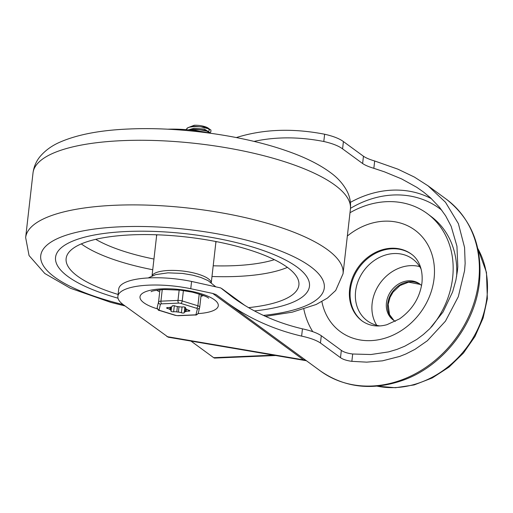 <?xml version="1.0" encoding="UTF-8"?>
<svg xmlns="http://www.w3.org/2000/svg" width="513" height="513" viewBox="0 0 513 513"><rect width="100%" height="100%" fill="white"/><g stroke="black" fill="none" stroke-linecap="round" stroke-linejoin="round"><path stroke-width="0.77" d="M305.645 360.164A7.669 6.483 -53.8 0 0 303.536 359.882L306.607 360.863M236.281 137.555L236.98 137.362C263.669 129.122 292.885 128.083 324.626 134.226C333.11 136.144 339.369 138.587 343.409 141.569L363.454 156.234C365.904 157.927 369.649 159.505 374.682 160.986L397.851 169.143L414.337 177.043L428.034 185.821L445.483 202.263L458.385 223.649L464.573 247.484L465.144 263.406L464.566 270.71L458.321 296.661L445.464 321.151L427.374 340.735L414.985 349.34L405.93 353.951L399.8 356.4L382.454 360.838L366.699 362.146L351.854 361.338C346.73 360.645 342.947 359.427 340.504 357.676L320.458 343.011C316.393 340.254 310.115 337.952 301.625 336.118C273.679 329.558 248.67 318.291 226.579 302.317L216.011 294.552L212.703 293.436L190.759 288.716L191.593 281.445L220.757 287.947L233.017 297.527C253.454 312.314 276.603 322.754 302.452 328.846C310.942 330.68 317.226 332.969 321.292 335.72L341.337 350.385C343.781 352.142 347.564 353.348 352.688 354.008L370.925 354.521L388.623 351.886L396.966 349.391L404.731 346.23L416.768 339.439L423.392 334.489L429.836 328.647L443.059 311.975L452.613 291.923L455.89 280.201L457.429 270.8L457.808 266.709L456.948 246.202L451.158 226.297L445.669 215.87L439.558 207.348L430.439 197.768L423.584 192.086L416.774 187.316L401.66 178.934L384.461 171.842L373.842 168.315C368.815 166.808 365.076 165.212 362.627 163.525L342.581 148.86C338.542 145.872 332.283 143.416 323.799 141.498C299.162 136.695 275.891 136.663 253.993 141.402M158.998 291.583A26.618 7.952 6.5 0 1 156.734 290.198M190.759 288.716A55.372 16.544 -173.5 0 0 149.014 285.138A55.372 16.544 -173.5 0 0 117.881 296.334L118.708 289.069A55.372 16.544 6.5 0 1 149.841 277.866A55.372 16.544 6.5 0 1 191.593 281.445M117.881 296.334A55.372 16.544 -173.5 0 0 123.3 304.684L168.251 337.201L305.498 360.588M190.977 341.074L213.677 357.683A7.669 3.399 87.6 0 0 214.825 358.068L275.744 355.515M208.502 132.982L210.586 133.265M167.7 129.205A55.372 16.544 6.5 0 1 208.522 132.822M203.481 295.526A26.618 7.952 6.5 0 1 200.968 296.367M419.679 266.587A38.334 32.402 -53.8 0 0 372.137 303.427A38.334 32.402 -53.8 0 0 376.734 325.293M421.128 269.152A38.334 32.402 -53.8 0 0 412.574 258.956A38.334 32.402 -53.8 0 0 377.478 258.475A38.334 32.402 -53.8 0 0 355.605 291.333A38.334 32.402 -53.8 0 0 367.308 320.83A38.334 32.402 -53.8 0 0 379.62 325.896M411.695 254.352A41.534 35.102 -53.8 0 0 373.817 254.243A41.534 35.102 -53.8 0 0 350.353 289.704A41.534 35.102 -53.8 0 0 362.653 321.382M395.382 321.343A22.36 18.904 126.2 0 1 393.272 320.035A22.36 18.904 126.2 0 1 386.443 302.824A22.36 18.904 126.2 0 1 399.204 283.657A22.36 18.904 126.2 0 1 419.679 283.939A22.36 18.904 126.2 0 1 421.564 285.561M456.596 276.558A83.555 70.627 -53.8 0 0 431.414 216.71L427.778 213.972A83.619 70.679 -53.8 0 0 350.001 212.728M431.318 327.127A83.619 70.679 -53.8 0 0 452.626 277.815A83.619 70.679 -53.8 0 0 427.778 213.972M303.831 309.121A83.619 70.679 -53.8 0 0 312.77 331.667M127.404 231.478A127.782 38.18 -173.5 0 0 55.551 257.334A127.782 38.18 -173.5 0 0 118.009 298.2A127.782 38.18 6.5 0 1 55.551 257.334A127.782 38.18 6.5 0 1 127.404 231.478A127.782 38.18 6.5 0 1 309.467 286.26A127.782 38.18 -173.5 0 0 127.404 231.478M254.397 310.916A127.782 38.18 -173.5 0 0 309.467 286.26A127.782 38.18 6.5 0 1 254.397 310.916M118.093 294.449A117.131 34.999 6.5 0 1 66.132 258.539A117.131 34.999 6.5 0 1 131.995 234.839A117.131 34.999 6.5 0 1 298.893 285.055A117.131 34.999 6.5 0 1 248.516 307.64M152.124 275.847A29.818 8.907 6.5 0 1 168.732 270.466A29.818 8.907 6.5 0 1 211.209 282.58M190.631 126.935L194.094 126.275L205.059 127.192L207.829 128.212L209.381 129.956A10.651 3.181 6.5 0 0 209.4 129.834A10.651 3.181 6.5 0 0 194.209 125.268L188.29 127.557M189.996 130.001L193.747 129.308L204.597 130.187L208.079 131.591M209.144 132.078L204.309 129.077L193.863 128.295L188.534 129.86M174.446 305.774A1.706 0.507 -173.5 0 0 172.201 306.005A1.706 0.507 -173.5 0 0 172.208 306.075A4.258 1.27 6.5 0 1 172.221 306.242A4.258 1.27 6.5 0 1 171.265 306.915A9.048 2.706 -173.5 0 0 170.361 307.223A4.258 1.27 6.5 0 1 167.834 307.569A1.706 0.507 -173.5 0 0 166.616 307.915A1.706 0.507 -173.5 0 0 167.604 308.505A4.258 1.27 6.5 0 1 169.816 309.448A9.048 2.706 -173.5 0 0 170.13 309.705A9.048 2.706 -173.5 0 0 170.515 309.961A4.258 1.27 6.5 0 1 171.118 310.724A4.258 1.27 6.5 0 1 171.002 310.974A1.706 0.507 -173.5 0 0 170.951 311.077A1.706 0.507 -173.5 0 0 171.842 311.635A1.706 0.507 -173.5 0 0 173.631 311.789A4.258 1.27 6.5 0 1 176.773 311.891A9.048 2.706 -173.5 0 0 178.389 312.096A4.258 1.27 6.5 0 1 181.397 312.763A1.706 0.507 -173.5 0 0 183.205 313.052A1.706 0.507 -173.5 0 0 184.263 312.706A1.706 0.507 -173.5 0 0 184.257 312.641A4.258 1.27 6.5 0 1 184.238 312.468A4.258 1.27 6.5 0 1 185.193 311.801A9.048 2.706 -173.5 0 0 186.104 311.494A4.258 1.27 6.5 0 1 188.624 311.147A1.706 0.507 -173.5 0 0 189.265 311.109A1.706 0.507 -173.5 0 0 189.848 310.795A1.706 0.507 -173.5 0 0 188.855 310.211A4.258 1.27 6.5 0 1 186.649 309.268A9.048 2.706 -173.5 0 0 186.328 309.012A9.048 2.706 -173.5 0 0 185.943 308.755A4.258 1.27 6.5 0 1 185.34 307.992A4.258 1.27 6.5 0 1 185.462 307.742A1.706 0.507 -173.5 0 0 185.507 307.64A1.706 0.507 -173.5 0 0 185.482 307.524A1.706 0.507 -173.5 0 0 182.833 306.928A4.258 1.27 6.5 0 1 179.685 306.825A9.048 2.706 -173.5 0 0 178.075 306.62A4.258 1.27 6.5 0 1 175.068 305.953A1.706 0.507 -173.5 0 0 174.446 305.774M208.785 131.027L209.381 129.956M194.209 125.268L187.13 128.109M190.06 130.007L199.91 129.757L206.624 131.072L210.772 133.29M185.847 129.635L188.027 127.66L189.618 127.153L193.581 126.576L200.737 126.782L209.426 129.013L210.965 130.084L210.805 131.956L209.804 132.457M212.703 293.436L303.536 359.882L166.937 336.611M198.044 313.61A39.398 11.773 -173.5 0 0 213.966 299.464A39.398 11.773 -173.5 0 0 162.159 288.851A39.398 11.773 -173.5 0 0 143.858 302.76A39.398 11.773 -173.5 0 0 157.401 308.871M273.679 355.163L213.677 357.683M320.452 370.995C345.127 387.956 372.887 390.957 403.737 379.998C443.315 365.628 475.179 324.453 479.456 282.208C482.65 246.779 471.569 219.077 446.201 199.108A106.486 90.006 126.2 0 1 478.706 281.053A106.486 90.006 126.2 0 1 417.948 372.323A106.486 90.006 126.2 0 1 320.452 370.995L226.579 302.317M222.238 288.915L244.784 305.408M441.815 210.234A94.982 80.284 -53.8 0 0 350.488 208.342M431.491 198.736A98.817 83.529 -53.8 0 0 350.417 202.366M323.799 141.498L324.626 134.226M301.625 336.118L302.452 328.846M351.854 361.338L352.688 354.008M340.504 357.676L341.337 350.385M320.458 343.011L321.292 335.72M342.581 148.86L343.409 141.569M362.627 163.525L363.454 156.234M373.842 168.315L374.682 160.986M393.939 320.497L389.514 314.572L388.149 304.408L390.047 297.38L393.086 292.089L400.025 285.529L408.624 282.163L420.32 284.439A22.36 18.904 -53.8 0 0 400.095 284.83A22.36 18.904 -53.8 0 0 387.732 303.767A22.36 18.904 -53.8 0 0 393.926 320.49M477.789 248.51A91.352 77.219 126.2 0 1 486.901 297.534A91.352 77.219 126.2 0 1 377.1 386.142M349.635 289.185A41.534 35.102 126.2 0 1 373.336 253.582A41.534 35.102 126.2 0 1 411.362 254.102C417.293 258.206 423.392 267.408 421.955 282.855C419.833 297.739 412.369 309.743 399.55 318.874L386.982 324.671C379.78 326.704 370.912 326.941 362.319 321.144A41.534 35.102 126.2 0 1 349.635 289.185M321.888 301.599A62.99 53.243 -53.8 0 0 379.755 339.523A62.99 53.243 -53.8 0 0 434.075 278.54A62.99 53.243 -53.8 0 0 408.04 225.957A62.99 53.243 -53.8 0 0 347.346 236.051M350.411 209.105A159.729 47.728 -173.5 0 0 122.831 140.626A159.729 47.728 -173.5 0 0 33.012 172.945C33.884 166.513 36.333 160.935 40.36 156.196C45.548 150.245 52.05 145.577 59.874 142.184C77.437 134.515 100.631 130.116 129.462 128.981C179.159 126.743 241.123 135.175 284.747 150.219C303.85 156.664 319.208 164.198 330.814 172.836C337.785 177.921 343.165 183.975 346.942 190.983C349.853 196.537 351.014 202.584 350.411 209.105L343.05 273.724A159.729 47.728 -173.5 0 0 115.463 205.245A159.729 47.728 -173.5 0 0 25.65 237.564L29.061 255.564L44.804 273.5L70.326 288.229L110.782 302.375L125.05 305.966M263.406 315.412A142.691 42.637 -173.5 0 0 305.062 262.9A142.691 42.637 -173.5 0 0 120.972 226.778A142.691 42.637 -173.5 0 0 40.662 257.468A142.691 42.637 -173.5 0 0 123.191 304.607M287.408 267.382A117.131 34.999 6.5 0 1 236.705 276.443A117.131 34.999 6.5 0 1 211.984 276.494M274.372 259.681A108.615 32.454 6.5 0 1 233.954 265.683A108.615 32.454 6.5 0 1 213.203 265.792M216.813 241.706A38.334 11.453 6.5 0 1 216.018 241.918M215.62 241.476A29.818 8.907 6.5 0 1 215.813 242.861L216.14 241.578M152.034 275.885L156.568 236.115A29.818 8.907 6.5 0 1 157.068 234.807M156.587 235.146A38.334 11.453 6.5 0 1 155.856 234.762M153.951 259.046A108.615 32.454 6.5 0 1 95.726 239.327M152.733 269.742A117.131 34.999 6.5 0 1 81.291 243.899M199.23 294L197.89 305.793L182.211 300.951A4.258 1.27 -173.5 0 0 180.14 300.522A4.258 1.27 -173.5 0 0 177.985 300.426L160.935 301.157A4.258 1.27 -173.5 0 0 159.274 301.413A4.258 1.27 -173.5 0 0 158.555 301.965L157.183 307.537A4.258 1.27 -173.5 0 0 157.177 307.588A4.258 1.27 -173.5 0 0 157.177 307.659M159.068 309.82A2.129 2.033 -166.2 0 1 157.183 307.537L157.177 307.588C157.709 309.666 158.511 310.641 159.594 310.512A2.129 1.084 -72.8 0 0 159.992 310.493A2.129 0.635 6.5 0 1 159.068 309.82L160.441 304.254A2.129 0.635 6.5 0 1 161.627 303.843L178.678 303.112A2.129 0.635 6.5 0 1 180.788 303.382L196.473 308.223A2.129 0.635 6.5 0 1 197.396 308.89L196.024 314.463A2.129 0.635 6.5 0 1 194.831 314.867L177.78 315.598A2.129 0.635 6.5 0 1 175.67 315.335L159.992 310.493M179.172 290.025L177.985 300.426A2.129 0.949 87.5 0 0 178.094 302.048A2.129 0.949 87.5 0 0 178.678 303.112M161.627 303.843A2.129 0.949 -92.5 0 1 161.044 302.779A2.129 0.949 -92.5 0 1 160.935 301.157L162.249 289.595M194.831 314.867A2.129 0.949 87.5 0 0 195.158 314.976C196.287 315.303 197.345 314.629 198.319 312.956A2.129 2.033 -166.2 0 1 196.024 314.463M197.396 308.89A2.129 2.033 13.8 0 0 199.737 307.14A4.258 1.27 -173.5 0 0 199.743 307.088A4.258 1.27 -173.5 0 0 199.32 306.447A4.258 1.27 -173.5 0 0 197.89 305.793A2.129 1.084 107.2 0 1 197.377 307.338A2.129 1.084 107.2 0 1 196.473 308.223M199.743 307.043L201.16 294.648L199.743 307.088L198.319 312.956M180.788 303.382A2.129 1.084 -72.8 0 0 181.698 302.503A2.129 1.084 -72.8 0 0 182.211 300.951L183.398 290.538M159.947 289.787L158.555 301.965A2.129 2.033 13.8 0 0 160.441 304.254M169.816 309.448L170.053 307.332M188.624 311.147L188.739 310.179M186.379 309.05L186.104 311.494M185.193 311.801L185.571 308.48M181.397 312.763L182.057 306.979M178.999 306.729L178.389 312.096M174.317 305.748L173.631 311.789M176.773 311.891L177.383 306.537M170.848 307.037L170.515 309.961M167.713 307.569L167.604 308.505M175.67 315.335A2.129 1.084 107.2 0 1 175.273 315.348L178.101 315.707A2.129 0.949 -92.5 0 1 177.78 315.598M148.186 277.943L155.619 274.635L167.963 272.845L182.455 273.423L192.664 275.148L200.839 277.45L208.066 280.605L215.505 286.587M208.618 298.265C208.021 297.033 202.597 295.001 192.343 292.16L180.57 290.178L164.077 289.499C156.112 290.191 151.797 290.929 151.117 291.717M221.815 288.582L245.015 305.556M264.791 316.053L266.119 316.656M427.534 185.456L446.201 199.108M477.783 248.472L486.465 272.384L487.35 298.726L483.105 318.041L475 336.445L463.438 353.072L448.978 367.122L432.299 377.927L414.171 384.923L395.452 387.732L377.061 386.148M33.012 172.945L25.65 237.564M265.587 316.348L292.275 312.167L316.194 304.478L327.461 298.059L335.701 290.467L343.05 273.724M211.285 282.637L215.813 242.861M156.568 236.115L156.542 234.787M185.34 307.992L185.405 307.434M184.238 312.468L184.847 307.146M171.118 310.724L171.566 306.819M172.221 306.242L172.265 305.889M159.594 310.512L175.273 315.348M178.101 315.707L195.158 314.976M207.848 128.205L209.432 129.013M191.336 126.724L189.618 127.153M207.502 131.238L209.086 132.04"/></g></svg>
